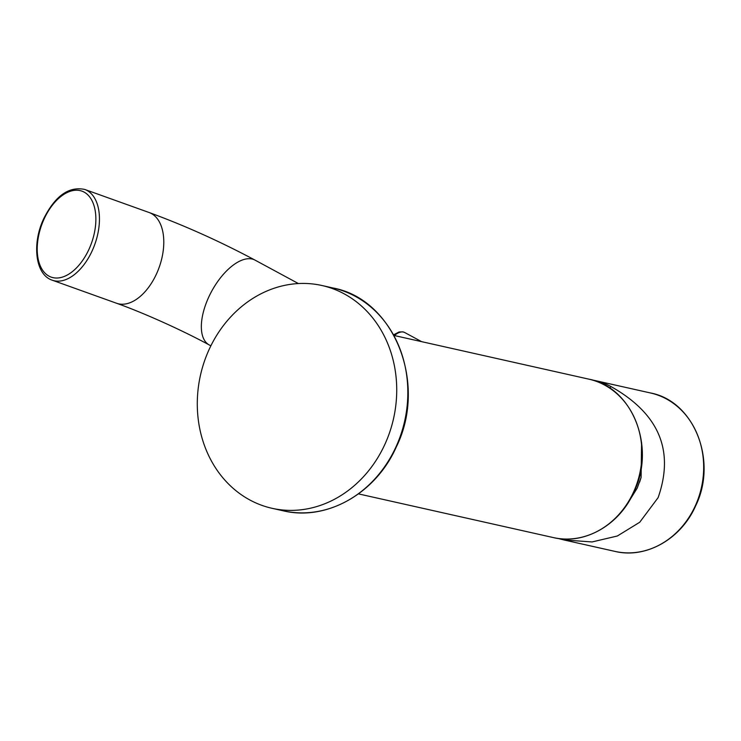 <?xml version="1.0" encoding="UTF-8"?>
<svg xmlns="http://www.w3.org/2000/svg" width="741" height="741" viewBox="0 0 741 741"><rect width="100%" height="100%" fill="white"/><g stroke="black" fill="none" stroke-linecap="round" stroke-linejoin="round"><path stroke-width="1.11" d="M591.883 379.92A81.177 70.358 102.6 0 1 594.977 380.531A81.177 70.358 102.6 0 1 610.769 386.45C656.98 412.422 675.283 448.564 658.119 497.628L639.733 522.248L617.336 536.002L592.059 541.949L563.827 539.93L557.964 538.429M609.945 388.256L610.769 386.45M639.64 482.113L641.095 477.473L641.586 442.368M384.866 444.387A114.151 98.951 102.6 0 1 272.03 508.298A114.151 98.951 102.6 0 1 209.147 349.428A114.151 98.951 102.6 0 1 321.983 285.517A114.151 98.951 102.6 0 1 384.866 444.387M588.808 379.142A81.177 70.358 102.6 0 1 633.527 492.117A81.177 70.358 102.6 0 1 553.286 537.568C584.223 545.126 619.346 525.193 633.879 492.117C656.155 447.221 632.434 387.154 588.808 379.142L393.999 335.46M333.098 288.008A114.151 98.951 102.6 0 1 395.981 446.879A114.151 98.951 102.6 0 1 283.145 510.79C326.549 521.405 375.882 493.413 396.333 446.879C427.677 383.69 394.305 299.225 333.098 288.008L321.983 285.517M298.41 283.562L255.034 260.119A48.202 23.351 118.4 0 0 208.666 297.261A48.202 23.351 118.4 0 0 209.203 344.926L210.87 345.825M84.752 189.446C68.848 186.148 55.167 195.883 43.728 218.66C31.807 243.659 35.207 274.716 52.231 280.191A48.202 27.991 -70.3 0 0 92.199 250.764A48.202 27.991 -70.3 0 0 84.752 189.446L149.098 212.51A48.202 27.991 109.7 0 1 156.536 273.827A48.202 27.991 109.7 0 1 116.569 303.254C143.226 312.721 182.054 330.162 209.203 344.926M44.09 219.021A45.664 26.519 -70.3 0 0 47.674 275.346A45.664 26.519 -70.3 0 0 89.003 249.226A45.664 26.519 -70.3 0 0 85.419 192.901A45.664 26.519 -70.3 0 0 44.09 219.021M594.977 380.531L650.524 392.98A81.177 70.358 102.6 0 1 695.243 505.955A81.177 70.358 102.6 0 1 615.002 551.406L563.827 539.93M394.462 335.469A20.294 9.828 -61.6 0 1 403.456 332.051A20.294 9.828 -61.6 0 1 404.716 332.524L421.61 341.657M627.877 503.13L637.251 488.041L641.095 477.473M358.477 493.886L553.286 537.568M272.03 508.298L283.145 510.79M393.804 335.108L394.786 335.636M52.231 280.191L116.569 303.254M255.034 260.119C219.818 241.344 184.509 225.477 149.098 212.51M650.524 392.98C694.15 400.992 717.872 461.059 695.595 505.955C681.062 539.04 645.948 558.973 615.002 551.406M393.638 334.802L399.038 331.996L402.956 331.866L404.716 332.524"/></g></svg>
